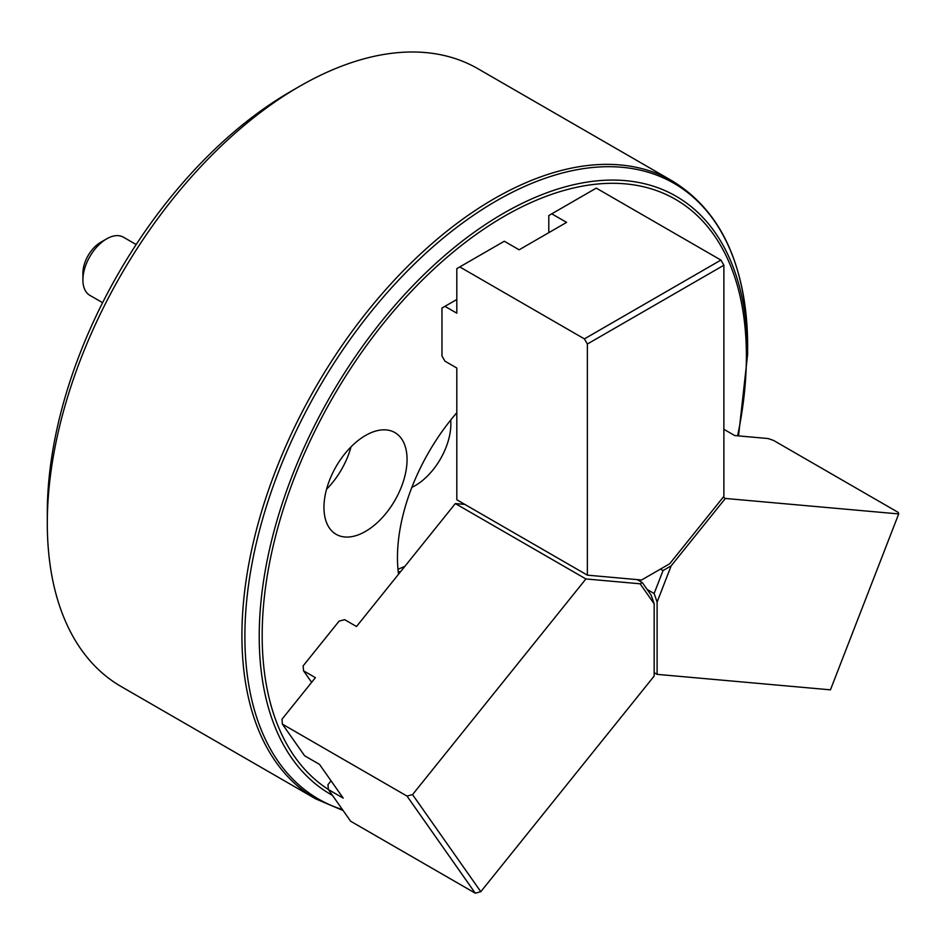 <?xml version="1.0" encoding="UTF-8"?>
<svg xmlns="http://www.w3.org/2000/svg" width="946" height="946" viewBox="0 0 946 946"><rect width="100%" height="100%" fill="white"/><g stroke="black" fill="none" stroke-linecap="round" stroke-linejoin="round"><path stroke-width="1.42" d="M82.905 279.969L82.905 273.122A25.175 14.533 -60 0 1 100.714 242.282L106.65 238.853A33.571 19.381 120 0 0 82.905 279.969A33.571 19.381 120 0 0 89.858 295.341L102.606 302.696M136.177 244.553L123.441 237.198A33.571 19.381 120 0 0 119.291 235.767A33.571 19.381 120 0 0 106.65 238.853M637.202 579.602L642.287 582.547L651.191 595.211L654.159 603.773L654.159 676.059L480.805 891.7L475.27 893.19L407.017 796.083L282.381 724.128L281.991 719.22L315.396 677.655L303.524 670.809L311.636 682.338M303.524 670.809L303.134 665.889L339.106 621.132L344.64 619.654L356.512 626.512L455.333 503.568L464.864 504.419M331.053 780.828L327.978 784.66L328.38 789.567L350.635 821.223L475.27 893.19M282.381 724.128L304.636 755.795L319.476 764.356L343.221 798.128L328.38 789.567M407.017 796.083L412.551 794.605L585.905 578.952L640.111 583.8L642.287 582.547M455.333 503.568L585.905 578.952M654.159 603.773L640.111 583.8M412.551 794.605L480.805 891.7M411.865 487.344A50.363 29.078 120 0 0 446.098 447.198A50.363 29.078 120 0 0 450.71 420.059M723.879 429.307L734.723 435.562L768.128 438.542L773.674 440.493L898.298 512.448L898.7 513.926L725.357 498.447L671.14 565.885L657.103 602.07L654.135 593.509L663.04 570.568L671.14 565.885M660.485 569.09L663.04 570.568M723.193 497.194L725.357 498.447M898.7 513.926L830.446 689.835L657.103 674.356L657.103 602.07M654.159 672.653L657.103 674.356M647.159 589.476L654.135 593.509M365.511 531.416A58.758 33.926 120 0 0 403.895 479.646A58.758 33.926 120 0 0 394.884 432.57A58.758 33.926 120 0 0 365.511 435.479A58.758 33.926 120 0 0 327.127 487.249A58.758 33.926 120 0 0 336.137 534.324A58.758 33.926 120 0 0 365.511 531.416M326.571 489.224A58.758 33.926 120 0 0 351.037 446.831M47.3 523.256L47.3 512.98A344.119 198.684 -60 0 1 290.623 91.514A344.119 198.684 -60 0 1 290.635 91.514L299.527 86.382A356.713 205.944 120 0 0 299.527 86.382A356.713 205.944 120 0 0 47.3 523.256A356.713 205.944 120 0 0 121.183 686.548L315.798 798.921A356.713 205.944 -60 0 1 261.12 513.075A356.713 205.944 -60 0 1 494.155 198.743A356.713 205.944 -60 0 1 672.511 181.076L477.884 68.703A356.713 205.944 120 0 0 299.539 86.37L290.623 91.514M456.812 412.752A151.076 87.221 120 0 0 398.526 574.246M720.911 260.079L723.879 265.223L723.879 496.343L669.673 563.781L641.589 580.004L587.371 575.156L587.371 344.025L584.403 338.893L720.911 260.079L596.276 188.124L548.798 215.534L548.798 232.669M456.812 299.48L444.939 306.338L456.812 313.185L456.812 268.64L459.78 266.926L584.403 338.893M444.939 306.338L441.971 308.053L441.971 356.015L444.939 361.159L456.812 368.018L456.812 499.772L587.371 575.156M459.78 266.926L504.289 241.23L519.129 249.803L566.607 222.381L551.766 213.82M723.879 265.223L587.371 344.025M397.97 569.208A142.68 82.385 120 0 0 404.9 566.311M332.495 795.409A345.349 199.393 -60 0 1 277.344 519.271A345.349 199.393 -60 0 1 503.414 213.358A345.349 199.393 -60 0 1 747.624 354.348L747.624 346.082A355.483 205.235 120 0 0 496.26 200.954A355.483 205.235 120 0 0 258.388 534.691A355.483 205.235 120 0 0 342.452 809.575M737.596 435.822A342.381 197.679 120 0 0 504.289 216.291A342.381 197.679 120 0 0 281.932 513.631A342.381 197.679 120 0 0 328.368 789.472M398.29 572.342L400.986 571.183M315.798 798.921L343.126 810.545M747.624 354.348L738.53 435.905M672.511 181.076C721.715 211.419 746.749 266.417 747.624 346.082"/></g></svg>
